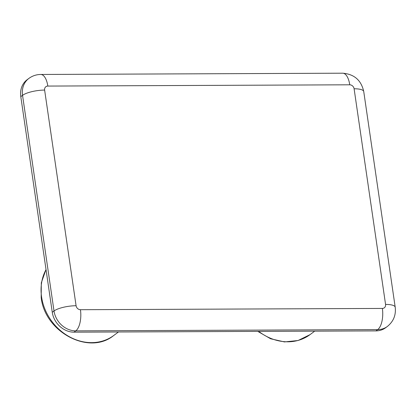 <?xml version="1.0" encoding="UTF-8"?>
<svg xmlns="http://www.w3.org/2000/svg" width="416" height="416" viewBox="0 0 416 416"><rect width="100%" height="100%" fill="white"/><g stroke="black" fill="none" stroke-linecap="round" stroke-linejoin="round"><path stroke-width="0.62" d="M375.97 330.897L377.718 329.602A20.998 17.956 53.4 0 0 387.332 326.482L385.585 327.782A20.998 17.956 -126.6 0 1 375.97 330.897L74.043 332.171A20.998 17.956 -126.6 0 1 52.26 312.281L20.8 96.637A20.998 17.956 -126.6 0 1 27.144 79.706L28.891 78.406A20.998 17.956 53.4 0 0 22.547 95.337L20.8 96.637M46.036 269.63A48.292 41.304 53.4 0 0 41.564 296.889A48.292 41.304 53.4 0 0 69.862 337.002A48.292 41.304 53.4 0 0 113.771 335.462L118.456 331.984M44.626 90.08A4.202 3.593 -126.6 0 1 47.819 86.07L349.747 84.802A4.202 3.593 -126.6 0 1 354.104 88.78L385.564 304.424A4.202 3.593 -126.6 0 1 382.372 308.433L80.444 309.707A4.202 3.593 -126.6 0 1 76.086 305.729L44.626 90.08A16.796 4.638 171.7 0 0 22.547 95.337L54.007 310.981A16.796 4.638 -8.3 0 1 76.086 305.729M382.372 308.433A16.796 7.363 -90.2 0 1 377.718 329.602L75.79 330.871L74.043 332.171M52.26 312.281L54.007 310.981A20.998 17.956 53.4 0 0 75.79 330.871A16.796 7.363 89.8 0 0 80.444 309.707M385.564 304.424A16.796 4.638 -8.3 0 1 395.2 307.19L363.74 91.546A16.796 4.638 171.7 0 0 354.104 88.78M349.747 84.802A16.796 7.363 -90.2 0 0 342.69 73.195L40.763 74.469A16.796 7.363 89.8 0 1 47.819 86.07M258.726 331.391A48.292 41.304 53.4 0 0 310.024 334.636L314.709 331.157M46.015 269.474L41.314 282.776L41.179 297.482C44.689 332.077 89.133 355.753 113.771 335.462M40.763 74.469C36.39 74.511 32.432 75.826 28.891 78.406M363.74 91.546C361.239 80.257 354.224 74.136 342.69 73.195M395.2 307.19C396.12 315.058 393.5 321.49 387.332 326.482M310.024 334.636L298.074 340.512L284.482 341.926L270.613 338.77L257.816 331.396"/></g></svg>
